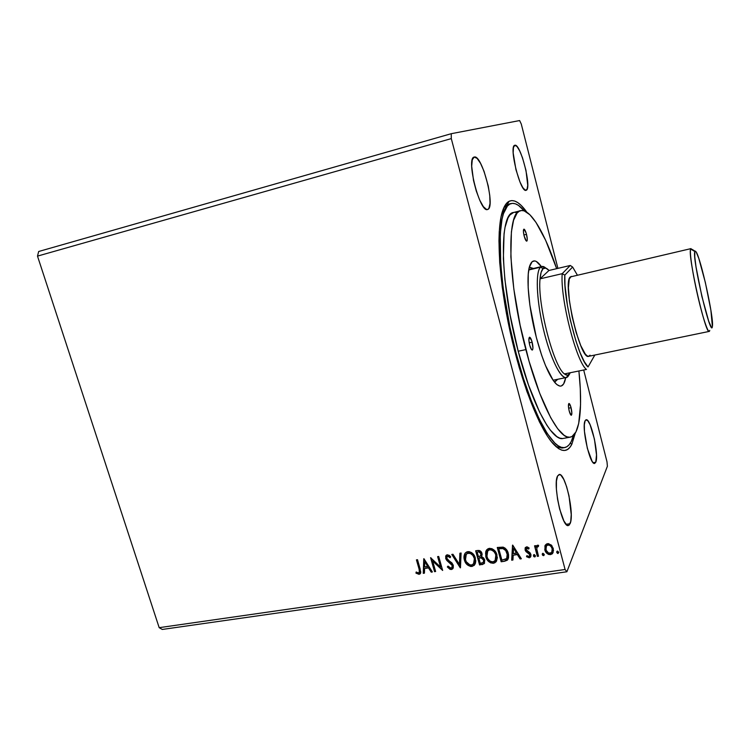 <?xml version="1.0" encoding="UTF-8"?>
<svg xmlns="http://www.w3.org/2000/svg" width="750" height="750" viewBox="0 0 750 750"><rect width="100%" height="100%" fill="white"/><g stroke="black" fill="none" stroke-linecap="round" stroke-linejoin="round"><path stroke-width="1.12" d="M595.753 462.253L594.656 463.425C589.969 465.581 581.278 426.6 585.141 420.703L584.334 424.753L584.456 431.447L587.344 448.378L592.069 461.194L593.194 462.712L595.753 462.253L596.503 454.913L594.431 439.059L590.062 424.641L587.775 420.694L585.862 419.869L585.141 420.703L586.116 419.775C590.803 417.881 599.288 455.325 595.753 462.253L593.194 462.703L594.216 463.397L595.753 462.253M487.866 209.4L487.547 209.512C479.897 213.225 465.741 157.969 474.178 157.069L472.275 159.806L471.694 166.219L473.522 180.525L476.259 190.959L479.719 200.147L483.347 206.634L486.572 209.475L487.866 209.4L488.897 208.322L490.012 203.438L489.778 195.609L488.25 186.009L484.05 171.319L480.562 163.387L477.103 158.362L474.206 157.069C481.941 153.909 495.675 206.794 487.866 209.4L487.219 209.569L487.866 209.4M526.266 190.237L526.069 190.312C520.481 193.209 508.547 145.791 514.791 145.284L513.441 147.534L513.178 152.963L515.944 169.641L519.975 181.988L522.834 187.659L525.3 190.237L527.016 189.384L527.737 185.306L525.984 170.428L522.488 157.762L519.684 150.881L516.984 146.484L514.8 145.284C520.462 142.8 532.059 188.466 526.266 190.237L526.266 190.237M570.084 523.706L568.359 525.534C562.153 528.066 552.562 483.863 557.597 475.95L556.434 481.087L556.406 489.216L557.541 499.088L559.659 509.128L563.916 521.006L566.794 525L568.078 525.544L569.184 525.103L570.731 521.409L571.228 514.538L568.997 495.806L566.616 486.675L563.812 479.466L560.981 475.266L559.688 474.525L557.597 475.95L559.125 474.506C565.294 472.284 574.678 514.434 570.084 523.706L566.081 524.334L570.084 523.706M507.103 204.787L509.109 201.281C514.181 199.05 520.097 202.697 526.856 212.231L521.25 205.5L517.95 202.725L514.8 201.066L511.847 200.569L509.109 201.281L506.634 203.231L504.45 206.447L501.084 216.647L499.247 231.731L498.956 240.966L499.697 262.406L502.228 287.016L506.466 313.612L512.212 340.866L519.178 367.341L526.987 391.697L539.381 421.762L547.5 436.266L551.372 441.656L558.544 448.612L561.788 450.159L564.759 450.459L567.431 449.541L569.803 447.441L571.856 444.234L570.272 443.231L571.856 444.234C567.562 452.794 561.234 452.541 552.881 443.475C539.109 428.016 521.297 382.753 510.113 331.659C498.9 280.566 496.144 232.003 502.181 212.203C503.944 206.363 506.259 202.725 509.109 201.281L507.103 204.787L503.766 207.853L507.103 204.787L511.209 203.55C515.081 202.678 519.431 205.134 524.278 210.909L518.456 205.406L515.381 203.812L512.503 203.353L509.831 204.084L507.422 206.016L503.484 213.581L502.022 219.197L500.241 233.963L500.709 263.934L503.184 287.953L509.953 327.188L516.197 353.559C496.172 279.15 495.394 204.075 511.209 203.55M564.703 447.562C552.994 451.097 531.356 411.919 516.197 353.559L515.419 353.719L516.197 353.559L523.444 378.506L531.319 400.8L539.419 419.428L547.341 433.622L554.738 442.969L558.141 445.763L561.309 447.309L564.225 447.628L566.85 446.756L569.166 444.731L571.181 441.619L573.488 435.403C571.509 442.678 568.575 446.728 564.703 447.562L561.938 448.059L556.134 446.766L563.297 447.656M565.087 569.484L159.178 627.666L37.5 256.116L451.294 138.609L565.087 569.484L566.887 571.763L607.397 466.228L606.994 461.803L583.697 370.012L606.994 461.803L607.397 466.228L566.887 571.763L162.291 629.447L566.887 571.763L565.087 569.484L451.294 138.609L37.5 256.116L38.663 251.503L451.266 133.697L38.663 251.503L37.5 256.116L159.178 627.666L565.087 569.484M435.628 571.5L432.684 561.112L442.659 570.45L438.703 556.453L437.616 556.622L440.569 567.066L430.584 557.7L434.55 571.659L435.628 571.5L432.684 561.112L442.659 570.45L438.703 556.453L437.616 556.622L440.569 567.066L430.584 557.7L434.55 571.659L435.628 571.5M460.275 567.834L461.1 553.022L459.9 553.209L459.422 564.431L452.963 554.269L451.772 554.447L460.463 567.806L461.1 553.022L459.9 553.209L459.422 564.431L452.963 554.269L451.772 554.447L460.275 567.834M479.578 564.966L484.237 563.616L484.763 560.006L483.609 557.906L481.481 556.725L482.166 554.363L481.003 551.569L479.128 550.444L475.65 550.791L479.578 564.966L475.941 550.753L479.578 564.966L484.228 563.634L484.763 560.006L481.481 556.725L481.997 553.491C481.359 551.259 479.925 550.256 477.694 550.481L475.65 550.791L479.578 564.966M504.572 561.253L507.253 560.222L508.528 557.869L508.566 554.719L507.216 550.734L505.041 548.1L503.109 547.125L497.269 547.481L501.169 561.759L504.572 561.253L501.356 561.403L504.572 561.253L507.647 559.809L508.294 553.453C507.656 550.491 505.931 548.381 503.109 547.125L497.269 547.481L501.169 561.759L497.541 547.444L501.356 561.403L504.572 561.253M544.922 545.887L545.109 550.744L546.788 553.247L548.494 554.4L550.5 554.625L552.225 553.847L553.547 550.444L551.906 545.719L548.541 543.628L546.675 543.919L545.325 545.091L544.8 549.816C545.569 552.816 547.472 554.419 550.5 554.625L552.656 553.378L553.303 548.531L551.175 544.931L547.584 543.656L544.922 545.887M537.366 556.388L538.509 556.209L536.775 549.019L537.019 547.153L538.369 546.6L538.612 545.391L537.891 545.156L537 545.438L536.1 547.209L535.688 545.653L534.534 545.831L537.366 556.388L534.788 545.794L537.366 556.388L538.509 556.209L536.775 549.019L537.188 546.881L538.369 546.6L538.612 545.391L536.691 545.747L536.1 547.209L535.688 545.653L534.534 545.831L537.366 556.388M526.538 546.853L525.122 548.025L525.234 550.359L526.284 551.887L529.181 553.641L529.8 555.216L528.778 556.509L526.912 555.637L526.519 556.706L529.528 557.719L530.812 556.491L530.972 554.916L530.044 552.806L526.312 549.966L526.509 548.353L528.722 549.028L529.144 548.016L527.25 546.891L525.431 547.472L525.103 549.947L525.9 551.512L529.725 554.606L529.491 556.106L528.778 556.509L526.912 555.637L526.519 556.706L529.256 557.784L530.475 557.091L530.859 554.381L530.044 552.806L526.228 549.722L526.425 548.438L528.722 549.028L529.144 548.016L526.538 546.853M419.081 569.119L419.419 572.306L418.247 572.916L416.194 571.978L415.959 573.122L419.044 574.331L420.328 573.619L420.797 572.212L417.506 559.697L416.438 559.866L419.325 568.762L416.766 559.809L419.325 568.762L419.203 572.616L417.863 572.822L416.194 571.978L415.959 573.122L419.044 574.331L420.197 573.778L420.188 569.091L417.506 559.697L416.438 559.866L419.081 569.119M512.531 545.147L511.697 560.194L512.925 560.016L513.197 555.197L517.341 554.578L520.106 558.947L521.344 558.759L512.719 545.119L511.697 560.194L512.925 560.016L513.197 555.197L517.341 554.578L520.106 558.947L521.344 558.759L512.531 545.147M533.559 555.131L534.891 556.613L533.456 555.909L534.731 556.969L535.388 556.322L534.731 556.969L535.369 555.628L534.084 554.569L533.456 555.909L533.906 556.659L534.938 556.903L535.406 555.834L534.309 554.559L533.456 555.909L533.597 554.859M556.847 551.663L558.188 553.153L556.753 552.441L558.047 553.509L558.694 552.15L557.4 551.081L556.903 551.381L556.753 552.441L557.597 553.453L558.75 552.581L557.625 551.081L556.753 552.441L556.875 551.419M542.372 553.819L543.713 555.3L542.269 554.597L543.553 555.656L544.219 554.991L543.553 555.656L544.191 554.306L542.916 553.247L542.269 554.597L542.728 555.356L543.759 555.6L544.237 554.522L542.916 553.247L542.269 554.597L542.409 553.556M490.8 562.519L493.622 562.931C489.6 562.594 487.059 560.409 485.991 556.369L485.794 556.716C486.863 560.766 489.403 562.95 493.434 563.288L496.641 560.859L493.434 563.288L495.994 561.872L496.969 554.963C495.909 550.837 493.331 548.625 489.234 548.334L486.797 549.684L485.794 556.716L486.216 557.981L488.484 561.375L490.772 562.941L494.672 562.913L496.462 561.197L497.362 557.55L495.469 551.663L491.934 548.653L487.997 548.728L485.747 551.625L485.794 556.716L486.337 550.303M464.184 557.034L464.775 560.231L466.341 563.194L469.519 565.781L472.153 566.128C468.178 565.791 465.656 563.616 464.578 559.603L464.372 559.95C465.441 563.962 467.972 566.147 471.947 566.475L475.012 564.244L471.947 566.475L474.394 565.163L475.397 558.216C474.328 554.128 471.769 551.925 467.728 551.625L465.403 552.881C463.912 554.934 463.566 557.297 464.372 559.95L467.044 564.572L470.625 566.494L474.188 565.388L475.425 563.278L475.791 560.794L473.897 554.934L471.619 552.628L469.069 551.606L466.509 552.019L464.775 553.753L464.016 556.294L464.372 559.95L464.981 553.425M451.369 569.531L453.244 567.919L453.3 565.294L451.894 562.903L447.928 559.922L446.756 558.206L447.375 556.294L448.734 556.444L450.094 557.719L450.703 556.725L449.203 555.3L446.972 554.841L445.678 556.153L445.875 558.984L451.453 564.113L452.297 565.931L451.941 567.478L450.881 568.106L448.012 566.1L447.328 566.944L450.15 569.428L451.584 569.175L447.581 566.634L451.369 569.531L452.691 568.847L453.3 565.294L446.756 558.206L447.009 556.547L447.684 556.209L450.094 557.719L450.703 556.725L447.291 554.756L446.156 555.356L445.688 558.431L446.841 560.484L452.194 565.434L451.837 567.6L450.881 568.106L448.012 566.1L447.328 566.944L451.369 569.531M423.769 558.741L423.263 573.337L424.425 573.159L424.594 568.491L428.512 567.909L431.222 572.156L432.394 571.978L423.947 558.713L423.263 573.337L424.425 573.159L424.594 568.491L428.512 567.909L431.222 572.156L432.394 571.978L423.769 558.741M557.906 268.378L521.278 124.031L519.628 120.553L451.266 133.697L451.294 138.609L451.266 133.697L519.628 120.553L521.278 124.031L557.906 268.378M162.291 629.447L159.178 627.666L162.291 629.447M571.856 444.234L575.278 433.134L571.856 444.234M420.516 573.337L419.044 574.331L415.959 573.122L416.353 572.062L416.203 572.775L418.463 573.956L420.516 573.337M419.728 570.375L419.438 572.269L419.616 569.841M521.156 558.459L520.106 558.947L517.519 554.222L513.197 555.197L517.519 554.222L520.284 558.591L521.156 558.459M512.944 559.678L511.697 560.194L512.691 545.119L511.875 559.837L512.944 559.678M516.638 552.825L513.741 548.25L516.638 552.825L513.741 548.25L516.459 553.181L513.281 553.659L513.562 548.597L513.281 553.659L516.638 552.825M526.678 547.997L528.872 548.663L527.119 547.791L526.425 548.4M530.812 556.481L529.256 557.784L526.519 556.706L526.941 555.666L526.697 556.35L528.309 557.344L529.95 557.278L530.812 556.481M529.716 555.666L529.35 553.294L525.9 551.512L525.103 549.947L525.3 547.65M525.291 547.678L525.15 548.231M525.131 548.625L526.069 551.166L529.191 553.144M529.35 553.294L529.809 553.997M529.894 554.25L529.837 555.431M538.444 546.225L537.094 547.031M538.425 555.891L537.525 556.031L538.425 555.891M537.188 546.806L537.656 546.253M548.212 553.847L551.128 554.166L553.181 552.394L550.65 554.269C547.631 554.062 545.728 552.459 544.959 549.459L545.081 545.531L545.1 549.928L547.575 553.434M547.116 544.997L549.581 544.837L551.344 546.337L552.375 548.719L552.291 551.175M552.094 551.644L552.291 548.362L551.7 552.384L550.144 553.322C547.903 553.116 546.506 551.887 545.962 549.647L546.469 545.831L547.922 544.959C550.181 545.212 551.587 546.459 552.141 548.719L552.291 548.362C551.737 546.112 550.341 544.856 548.081 544.612L546.244 546.141M546.403 545.822L546.816 545.25M508.162 558.975L504.75 560.897L506.691 560.344L508.162 558.975M498.984 548.428L503.072 548.222L498.984 548.428M503.494 548.344L504.084 548.597M504.656 548.953L506.775 551.681M506.991 552.197L507.675 555.394L507.188 557.7M507.112 557.841L507.347 553.266L506.663 558.562L501.891 560.128L498.787 548.775L502.884 548.569C505.219 549.506 506.644 551.184 507.159 553.612L507.347 553.266C506.831 550.837 505.406 549.159 503.072 548.222M486.159 550.688L485.944 551.278M485.766 551.972L485.616 553.209M485.606 553.791L486.994 558.844L489.75 561.909M493.012 550.284L495.694 553.762L496.256 558.122M495.881 559.359L496.041 554.775C495.188 551.512 493.144 549.731 489.881 549.441L492.534 549.994M488.072 550.388L488.897 549.759M489.684 549.788C492.947 550.078 495 551.859 495.844 555.131L495.103 560.653L492.994 561.834C489.778 561.544 487.744 559.781 486.909 556.547L487.725 550.903L489.881 549.441L491.831 550.097L494.138 551.822L495.506 554.109L496.163 557.222L495.694 559.716L493.997 561.534L491.925 561.844L489.9 560.991L487.706 558.534L486.684 555.506L486.731 552.928L487.884 550.725L489.684 549.788M489.881 549.441L487.35 551.391M481.903 556.087L481.481 556.725L481.903 556.087M484.612 563.034L482.466 564.544L479.775 564.619L483.384 564L484.612 563.034M483.581 561.984L483.853 559.819L481.406 557.55L479.587 557.653L481.2 557.897L483.647 560.175L483.3 562.444L480.281 563.353L478.828 558.084L479.597 557.644M480.487 557.541L481.172 557.522M481.406 557.55L483.713 559.416M483.853 559.819L483.966 560.578M480.844 555.478L481.097 553.341L478.519 551.559L480.891 553.688L480.591 555.891L478.425 556.631L477.169 552.084L479.625 551.597L480.956 552.938M481.163 553.631L481.219 554.184M481.2 554.513L480.947 555.319M478.322 551.906L479.991 552.225L481.003 554.278L480.431 556.05L478.425 556.631L477.169 552.084L478.322 551.906M464.719 553.959L464.503 554.55M464.334 555.234L464.194 556.462M471.478 553.575L474.15 557.016L474.731 561.347M465.984 554.503L467.419 553.05M474.066 563.128L474.497 558.028L473.531 563.925L471.506 565.041C468.328 564.741 466.312 562.987 465.469 559.781L466.303 554.109L468.178 553.078C471.403 553.369 473.438 555.141 474.291 558.384L474.497 558.028C473.644 554.794 471.609 553.022 468.394 552.731L471.019 553.284M468.394 552.731L465.956 554.55M460.472 567.459L452.175 554.391L460.472 567.459M459.637 564.075L460.106 553.172L459.637 564.075M452.128 567.159L452.419 565.087L451.678 563.756L446.841 560.484L445.688 558.431L446.034 555.497L446.353 559.163L449.25 561.797M449.541 556.566L450.309 557.362L447.909 555.862L447.028 556.519M453.075 568.284L451.584 569.175L453.075 568.284M447.131 556.331L448.078 555.844L449.259 556.322M449.887 562.238L451.406 563.475M451.913 564.066L452.362 566.766M435.534 571.191L434.55 571.659L430.941 557.784L434.775 571.303L435.534 571.191M440.794 566.709L437.934 556.575L440.794 566.709M442.538 570.047L432.909 560.766L442.538 570.047M432.206 571.688L431.222 572.156L428.747 567.553L424.594 568.491L428.747 567.553L431.456 571.8L432.206 571.688M424.444 572.841L423.263 573.337L423.994 558.787L423.497 572.981L424.444 572.841M427.884 566.194L425.044 561.741L427.884 566.194L425.044 561.741L427.65 566.55L424.641 567L424.809 562.097L424.641 567L427.884 566.194M552.141 548.719L552.141 551.531L551.419 552.712L548.653 553.116L546.188 550.341L545.962 546.816L547.228 545.184L549.422 545.184L551.184 546.684L552.141 548.719M498.787 548.775L502.884 548.569L505.716 550.538L507.45 555.141L507.281 557.372L506.316 558.919L501.891 560.128L498.787 548.775M479.391 558L481.631 558L483.075 559.012L483.759 560.794L483.084 562.65L480.281 563.353L478.828 558.084L479.391 558M474.291 558.384L474.609 560.456L473.925 563.372L472.013 564.928L469.922 564.928L466.266 561.75L465.244 558.75L465.413 555.703L467.203 553.397L470.306 553.387L472.884 555.469L474.291 558.384M532.144 342.169C533.156 346.622 533.203 349.247 532.294 350.053C531.45 349.978 530.578 348.328 529.678 345.094L528.881 340.219L529.556 337.2L531.806 340.988L532.95 348L532.547 349.884L531.591 349.659L529.678 345.094C528.666 340.631 528.609 338.006 529.528 337.209C530.372 337.284 531.244 338.944 532.144 342.169L529.181 342.806L532.144 342.169M526.509 234.347C527.409 238.238 527.494 240.506 526.753 241.163C525.947 241.05 525.075 239.325 524.147 235.978L523.406 231.516L524.062 229.162L526.191 233.203L527.25 238.772L527.062 240.825L526.294 240.975L524.147 235.978C523.247 232.078 523.162 229.8 523.894 229.153C524.709 229.275 525.581 231 526.509 234.347L523.913 234.994L526.509 234.347M571.069 407.7C572.016 411.947 572.1 414.469 571.322 415.256C570.666 415.191 569.953 413.775 569.203 411.028L568.444 406.509L568.894 403.481L570.769 406.631L571.866 413.128L571.125 415.228L569.203 411.028C568.247 406.762 568.162 404.241 568.941 403.463C569.606 403.538 570.319 404.944 571.069 407.7L568.631 408.169L571.069 407.7M554.381 381.984L557.747 379.275L554.859 381.928M565.716 377.672C564 386.625 560.522 388.425 555.3 383.072C548.775 375.356 542.438 360.084 536.297 337.247L529.894 305.212L528.178 287.869L528.263 274.012L529.294 267.319L532.153 261.656L534.778 260.906L536.269 261.441L541.369 266.606C536.062 259.191 532.153 259.003 529.65 266.053L529.65 266.053C525.928 276.881 528.703 308.428 536.297 337.247L541.65 355.238L545.531 365.587L553.275 380.503L556.809 384.544L559.931 386.128L561.3 385.997L563.606 383.972L565.716 377.672M520.622 210.675L513.628 212.466C498.938 213.019 499.744 282.572 518.203 351.234L525.872 349.603C507.459 280.753 506.278 211.125 520.622 210.675C530.288 208.116 544.828 233.138 556.659 268.669L545.653 240.309L536.034 222.459L529.866 214.725L524.175 210.872L521.578 210.516L519.188 211.266L517.041 213.131L513.572 220.256L511.397 231.862L510.872 256.903L513.844 289.153L520.144 325.312L529.097 361.35L539.691 393.244L550.706 417.703L557.709 428.775L564.094 435.3L566.981 436.828L569.625 437.231L572.006 436.519L575.944 431.934L578.7 423.478L580.556 404.634L580.303 388.781L578.906 370.978C582.788 407.447 579.966 435.45 570.272 437.147C559.65 440.391 539.85 403.716 525.872 349.603L518.203 351.234L510.047 314.784L504.891 279.572L503.372 258.722L504.056 233.691L505.031 227.344L508.003 217.95L509.944 214.941L513.656 212.456M562.5 438.534L559.8 438.15L556.856 436.631L550.35 430.153L546.853 425.194L539.55 411.984L528.431 384.834L518.203 351.234C532.2 405.206 552.263 441.741 563.166 438.45L570.244 437.156M514.603 212.306L517.256 212.644M529.734 267.281L533.456 268.481L529.266 267.431M691.969 249.3L696.009 251.756C700.734 257.616 714.225 319.172 712.388 326.466L711.928 327.384L711.15 326.784L708.722 321.244L701.869 296.391L696.038 267.028L694.753 256.688L694.866 251.541L695.428 251.156L696.3 252.225L698.803 258.412L705.356 282.516L710.897 310.275L712.378 326.512C711.047 339.675 691.688 257.1 694.866 251.541L690.675 249.037L691.05 248.597L570.3 276.938C562.069 282.666 580.266 360.872 588.713 356.306L587.1 355.866L585.169 353.888L580.734 345.553L576.131 332.456L572.137 316.688L569.409 300.863L568.406 287.625L569.241 279.056L571.228 276.384M588.713 356.306L709.2 331.416C705.562 335.109 687.244 253.781 690.675 249.037C689.334 252.019 692.831 275.138 698.175 297.797C703.491 320.522 708.909 335.503 709.734 330.441L709.744 330.384M590.044 355.191L588.75 356.297M543.084 268.669C544.603 267.356 546.459 267.844 548.653 270.141L545.756 268.087L543.084 268.669L541.134 272.297L540.047 278.841L548.962 270.478L570.262 265.472L562.2 273.675L540.047 278.841C540.487 273.516 541.5 270.122 543.084 268.669L540.619 267.159L543.084 268.669M545.812 268.106C543.797 266.25 542.062 265.931 540.619 267.159L541.866 266.484L545.812 268.106M569.906 373.481L566.222 377.569C560.456 379.097 549.816 356.878 543.103 327.881C536.334 298.922 535.434 271.331 540.619 267.159L528.75 269.972L540.619 267.159C534.984 271.547 536.653 303.422 544.622 334.088C552.525 364.838 563.859 383.747 568.453 375.778L569.906 373.481C568.538 375.637 566.719 375.778 564.45 373.912L567.516 375.216L569.906 373.481M564.45 373.912C553.659 366.891 537.263 303.562 540.047 278.841C537.263 303.562 553.659 366.891 564.45 373.912L586.462 369.45C576.394 362.231 560.091 298.397 562.2 273.675L540.047 278.841L548.962 270.478L570.262 265.472L572.625 267.028L564.816 275.138L564.994 285.506L567.422 305.438L570.309 320.109L575.972 341.166L580.172 352.903L584.306 361.697L588.047 366.947L594.825 355.041L588.047 366.947C578.438 359.55 563.016 299.062 564.816 275.138L572.625 267.028L577.275 274.978L572.625 267.028L570.262 265.472L562.2 273.675L564.816 275.138L562.2 273.675C560.091 298.397 576.394 362.231 586.462 369.45L564.45 373.912M528.825 269.578L541.866 266.484M553.069 380.212L566.222 377.569"/></g></svg>
